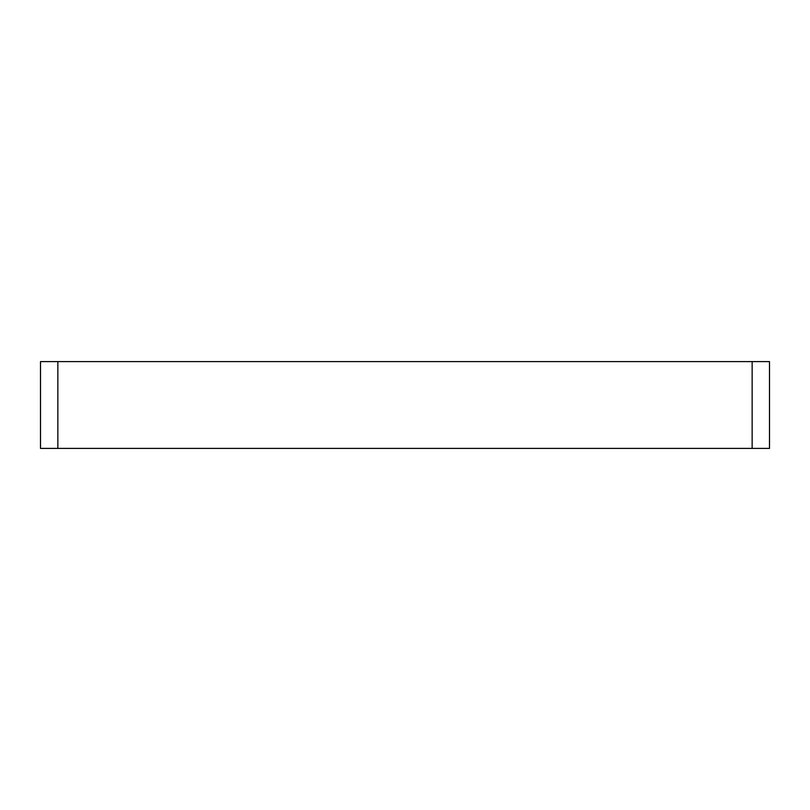 <?xml version="1.0" encoding="UTF-8"?>
<svg xmlns="http://www.w3.org/2000/svg" width="810" height="810" viewBox="0 0 810 810"><rect width="100%" height="100%" fill="white"/><g stroke="black" fill="none" stroke-linecap="round" stroke-linejoin="round"><path stroke-width="1.21" d="M769.5 381.024L769.5 448.396L752.146 448.396L752.146 361.604L752.146 448.396L57.854 448.396L57.854 361.604L40.5 361.604L40.5 448.396L57.854 448.396L57.854 361.604L769.5 361.604L769.5 381.024"/></g></svg>

